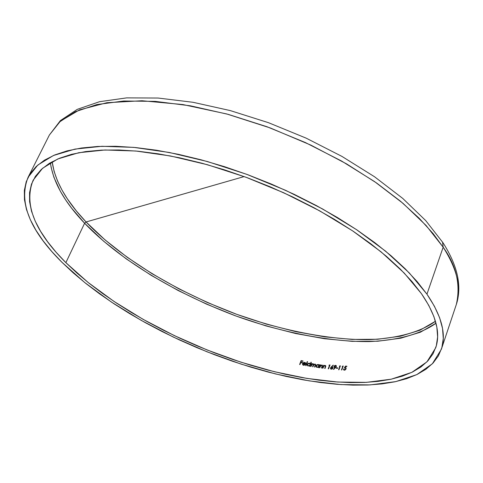 <?xml version="1.0" encoding="UTF-8"?>
<svg xmlns="http://www.w3.org/2000/svg" width="483" height="483" viewBox="0 0 483 483"><rect width="100%" height="100%" fill="white"/><g stroke="black" fill="none" stroke-linecap="round" stroke-linejoin="round"><path stroke-width="0.72" d="M435.986 323.23C421.514 333.699 398.704 340.322 369.169 341.584C328.38 341.988 278.89 331.658 234.611 315.502C156.607 285.809 108.343 248.262 84.603 223.243L86.089 221.963C109.659 246.867 157.633 284.252 235.227 313.775C279.277 329.841 328.5 340.086 369.054 339.634C398.415 338.335 421.079 331.7 435.449 321.255L419.969 330.221L400.467 336.21L377.64 339.253L352.173 339.422L324.721 336.85L295.928 331.688L266.393 324.111L236.706 314.318L207.412 302.521L179.072 288.931L152.223 273.807L127.403 257.403L105.173 240.009L86.089 221.963L244.163 176.573L86.089 221.963C66.171 201.055 54.863 180.974 52.158 161.708L54.12 171.459L57.513 180.962L62.011 190.103L67.33 198.803L76.356 210.944L86.089 221.963L84.603 223.243L103.821 241.373L126.19 258.84L151.149 275.322L178.155 290.524L206.652 304.181L236.096 316.045L265.952 325.898L295.638 333.53L324.588 338.74L352.192 341.354L377.815 341.215L400.781 338.197L420.403 332.207L435.986 323.23M28.147 177.183L49.369 135.035L60.46 121.118L79.502 109.883L106.918 102.704L142.026 100.742L182.912 104.563L226.732 113.964L270.323 127.971L310.925 145.142L346.643 163.93L376.565 182.985L400.6 201.308L419.214 218.286L433.13 233.615L443.165 247.211L442.561 242.092L443.165 247.211L426.127 225.531L403.076 203.397L374.603 181.62L341.602 161.044L305.262 142.497L266.966 126.733L228.218 114.368L190.531 105.837L155.309 101.376L123.769 101.007L96.866 104.563L75.276 111.724L59.403 122.054L49.369 135.035L60.417 120.581L77.31 109.333L99.558 101.696L126.709 97.874L158.158 98.043L193.043 102.293L230.24 110.577L268.427 122.67L306.15 138.144L341.97 156.42L374.548 176.766L402.756 198.422L425.734 220.604L442.905 242.623C457.685 265.716 462.165 286.322 456.338 304.441C461.73 288.586 457.341 269.508 443.165 247.211L426.948 294.177L443.165 247.211C456.411 265.686 460.8 284.765 456.338 304.441L441.371 349.239M61.951 262.305C29.578 230.192 18.3 201.846 28.099 177.279L37.807 165.041L53.474 155.484L74.974 149.096L101.925 146.289L133.67 147.363L169.231 152.465L207.394 161.533L246.722 174.321L285.682 190.368L322.735 209.048L356.454 229.6L385.627 251.19L409.33 272.973L426.948 294.177L417.191 281.637L405.207 268.789L391.085 255.773L374.959 242.774L356.985 229.956L337.382 217.501L316.401 205.595L294.31 194.401L271.416 184.089L248.045 174.81L224.523 166.683L201.182 159.825L178.342 154.312L156.311 150.201L135.373 147.526L115.787 146.283L97.759 146.458L81.488 148.003L67.107 150.865L54.736 154.952L44.436 160.181L36.255 166.448L30.194 173.651L26.239 181.674L24.343 190.399L24.452 199.721L26.474 209.531L30.332 219.717L35.917 230.186L43.12 240.83L51.838 251.565L61.951 262.305L73.338 272.973L85.896 283.491L99.498 293.791L114.03 303.801L129.39 313.473L145.449 322.741L162.113 331.555L179.259 339.863L196.786 347.609L214.579 354.757L232.534 361.26L250.532 367.068L268.463 372.139L286.22 376.444L303.668 379.928L320.7 382.56L337.182 384.311L352.982 385.132L367.974 385.005L382.017 383.894L394.973 381.787L406.698 378.654L417.04 374.494L425.867 369.302L433.034 363.083L438.407 355.856L441.854 347.657L443.267 338.529L442.549 328.531L439.621 317.742L434.422 306.252L426.948 294.177C441.673 315.894 446.479 334.266 441.347 349.3L432.357 363.79L416.841 374.591L395.764 381.618L370.135 384.903L340.944 384.589L309.156 380.864L275.672 373.975L241.343 364.188L206.984 351.793L173.373 337.092L141.29 320.416L111.495 302.123L84.785 282.603L61.951 262.305M65.875 262.649L84.603 223.243L65.875 262.649C34.571 231.466 23.661 203.989 33.152 180.201L42.589 168.265L57.833 158.949L78.753 152.719L104.98 149.984L135.85 151.016L170.433 155.961L207.539 164.757L245.787 177.17L283.69 192.747L319.752 210.89L352.602 230.856L381.057 251.842L404.211 273.046L421.466 293.7C436.016 315.007 440.768 333.029 435.714 347.778L426.954 361.845L411.848 372.345L391.327 379.173L366.362 382.367L337.913 382.053L306.91 378.412L274.241 371.681L240.745 362.117L207.213 350.006L174.423 335.643L143.125 319.354L114.091 301.489L88.081 282.44L65.875 262.649L56.04 252.168L47.575 241.693L40.596 231.315L35.205 221.123L31.504 211.204L29.596 201.665L29.56 192.602L31.473 184.132L35.392 176.349L41.363 169.376L49.387 163.314L59.469 158.261L71.556 154.325L85.588 151.59L101.448 150.122L118.993 149.984L138.053 151.221L158.406 153.854L179.809 157.863L201.991 163.236L224.655 169.901L247.489 177.798L270.178 186.806L292.402 196.816L313.853 207.672L334.236 219.228L353.284 231.315L370.763 243.752L386.466 256.376L400.232 269.019L411.927 281.504L421.466 293.7L428.801 305.449L433.921 316.637L436.843 327.154L437.616 336.905L436.312 345.816L433.022 353.828L427.86 360.898L420.935 366.983L412.391 372.079L402.351 376.166L390.964 379.252L378.364 381.341L364.689 382.445L350.078 382.596L334.671 381.811L318.587 380.127L301.96 377.567L284.916 374.174L267.576 369.984L250.049 365.033L232.456 359.358L214.905 353.007L197.511 346.021L180.376 338.444L163.616 330.324L147.339 321.708L131.648 312.646L116.657 303.191L102.468 293.398L89.204 283.34L76.966 273.064L65.875 262.649M331.157 369.205L332.232 368.958L332.841 368.245L332.757 367.098L331.803 366.851L333.204 365.112L330.638 367.75L330.583 368.795L331.157 369.205M312.435 363.777L311.861 364.122L312.042 363.627L311.692 363.572L310.617 366.428L310.974 366.482L311.927 364.405L312.857 364.073L313.322 364.538L312.579 366.736L312.93 366.79L313.847 364.743L314.813 364.375L315.278 364.78L314.53 367.032L314.88 367.086L315.647 364.816L315.007 364.031L313.702 364.562L313.334 363.826L311.861 364.122L312.042 363.627L311.692 363.572L310.617 366.428L310.974 366.482L312.374 364.128L313.232 364.279L313.268 365.444L313.274 364.345M309.555 363.18L308.166 363.391L307.454 364.073L307.212 364.949L307.731 365.891L309.645 365.746L309.458 366.235L309.814 366.295L311.318 362.292L310.967 362.238L310.327 363.934L309.555 363.18M299.985 364.562L300.704 362.667L302.298 362.962L302.449 362.564L300.855 362.268L301.307 361.073L302.901 361.369L303.052 360.976L301.102 360.608L299.623 364.496L299.985 364.562L300.704 362.667L302.298 362.962L302.449 362.564L300.855 362.268L302.4 362.697L300.855 362.268L301.307 361.073L302.901 361.369L303.052 360.976L301.102 360.608L303.004 361.103L301.102 360.608L299.623 364.496L299.985 364.562M303.167 364.707L303.765 365.076L302.98 364.472L302.956 363.675L305.564 364.14L305.685 363.608L304.984 362.419L303.203 362.745L302.521 364.122L303.004 365.076L303.747 365.299L305.178 364.725L303.421 364.858L302.956 363.675L305.564 364.14L305.618 363.095L304.658 362.328L305.467 362.799M306.071 365.667L307.58 361.67L307.224 361.61L305.715 365.601L306.071 365.667L307.58 361.67L307.224 361.61L307.526 361.803L307.224 361.61L305.715 365.601L306.071 365.667M318.321 364.52L316.951 364.768L316.25 365.462L316.009 366.337L316.51 367.261L318.4 367.068L318.212 367.563L318.563 367.611L319.631 364.743L319.082 365.226L318.321 364.52M320.573 365.414L320.766 364.9L320.422 364.852L319.354 367.72L319.698 367.762L320.984 365.468L322.179 365.746L321.473 367.998L321.817 368.04L322.366 366.579L322.246 365.13L320.573 365.414L320.766 364.9L320.422 364.852L319.354 367.72L319.698 367.762L320.084 366.73M325.56 366.555L324.715 368.402L325.059 368.438L325.777 365.951L325.095 365.396L323.821 365.836L324.015 365.317L323.67 365.275L322.608 368.143L322.952 368.185L323.918 366.096L324.908 365.74L325.427 366.265L324.715 368.402L325.059 368.438L325.802 366.199L325.095 365.396L323.821 365.836L324.015 365.317L323.67 365.275L322.608 368.143L322.952 368.185L323.676 366.386L324.908 365.74L325.554 366.555L325.379 366.017M329.533 365.269L328.223 368.801L328.567 368.837L330.022 364.9L328.947 365.202L329.672 365.432L328.223 368.801L328.567 368.837L330.022 364.9L328.947 365.202L329.533 365.269M335.709 365.347L334.067 366.192L333.995 367.303L335.081 367.708L333.644 369.447L336.24 366.802L336.289 365.746L335.709 365.347M337.665 368.318L337.81 367.913L336.379 367.798L336.228 368.203L337.665 368.318L337.81 367.913L336.379 367.798L337.756 368.064L336.379 367.798L336.228 368.203L337.665 368.318M339.911 366.199L338.607 369.749L338.939 369.773L340.388 365.812L339.338 366.156L340.05 366.362L338.607 369.749L338.939 369.773L340.388 365.812L339.338 366.156L339.911 366.199M342.755 366.386L341.457 369.942L341.783 369.966L343.232 365.999L342.187 366.349L342.894 366.555L341.457 369.942L341.783 369.966L343.232 365.999L342.187 366.349L342.755 366.386M345.079 367.925L345.792 368.324L345.538 369.235L344.542 369.809L343.902 369.048L343.528 369.477L344.18 370.201L345.484 369.749L346.088 367.937L344.928 367.575L345.508 366.543L346.752 366.603L346.903 366.199L345.399 366.126L344.301 368.088L345.079 367.925M50.377 162.717C53.142 182.073 64.553 202.244 84.603 223.243L71.665 208.233L65.712 199.98L60.345 191.238L53.927 177.327L51.174 167.637L50.377 162.717M299.816 364.532L301.247 360.777L299.816 364.532M303.324 362.655L304.803 362.491L303.324 362.655L302.769 363.705L303.324 362.655M302.787 364.828L302.672 364.097M302.521 364.116L302.756 364.846L303.535 365.275L304.821 365.015L304.924 364.508L303.626 364.913L305.063 364.671L304.447 365.039M303.632 362.848L304.55 362.679L305.479 363.892L305.226 363.101M305.479 363.892L303.221 363.216M303.565 365.021L304.218 365.088M304.465 362.467L305.407 362.751M302.702 364.568L302.883 363.451L304.127 362.51M305.491 363.717L305.425 363.367M305.334 363.729L303.131 363.331L304.55 362.679L305.334 363.729M305.902 365.637L307.363 361.773L305.902 365.637M307.399 365.39L307.321 364.357L309.392 363.144L310.134 363.572L309.392 363.144L308.166 363.391L307.212 364.949L307.731 365.891L309.645 365.746L309.458 366.235L309.814 366.295L311.318 362.292L310.967 362.238L310.466 364.104L311.106 362.401L310.327 363.934L310.164 363.602M309.651 366.271L309.79 365.909L309.651 366.271M307.671 364.417L308.794 363.5L309.893 363.844L309.995 364.816L309.349 365.565L308.408 365.746L307.611 364.955L307.979 363.947L309.374 363.518L309.965 363.928L310.134 364.979L308.552 365.909L307.719 365.281L307.671 364.417M307.894 365.504L308.552 365.909L309.494 365.728L310.134 364.979L309.929 363.892M307.357 365.112L308.311 363.554L309.893 363.415M307.985 365.613L308.788 365.927L309.706 365.583L310.201 364.75L309.977 363.947M313.328 364.393L312.579 366.736L312.93 366.79L313.847 364.743L315.194 364.574L315.254 365.643L315.236 364.641M315.29 364.695L314.53 367.032L314.88 367.086L315.634 364.587L315.007 364.031L315.55 364.363M315.453 364.297L313.841 364.725L315.145 364.194L313.702 364.562L313.05 363.735L313.612 364.079M312.549 363.947L313.05 363.735M311.692 363.572L311.994 363.759L311.692 363.572M310.81 366.458L311.837 363.735L310.81 366.458M313.189 363.898L313.497 364.001M316.19 366.778L316.117 365.746L318.158 364.49L316.951 364.768L316.021 366.144L316.51 367.261L318.4 367.068L318.212 367.563L318.563 367.611L319.631 364.743L319.281 364.701L319.227 365.39L319.281 364.701L319.082 365.226L318.158 364.49L318.949 364.931M318.406 367.587L318.538 367.231L318.406 367.587M316.564 366.748L316.462 365.8L317.108 365.045L318.653 365.178L318.744 366.138L318.11 366.899L316.945 367.038M317.923 364.834L318.72 365.281L318.883 366.301L317.325 367.261L316.389 366.253L317.108 365.045M316.673 366.869L317.325 367.261L318.255 367.062L318.883 366.301L318.689 365.226M316.154 366.5L317.096 364.931L318.659 364.75M316.763 366.983L317.554 367.273L318.46 366.911L318.949 366.072L318.726 365.263M320.422 365.969L321.666 365.335L322.318 366.156L322.137 365.613M322.119 366.814L321.666 368.022L322.179 365.993L321.473 367.998L321.817 368.04L322.541 365.559L321.853 364.991L322.457 365.347M319.541 367.744L320.561 365.015L319.541 367.744M322.27 365.226L320.712 365.583M325.506 365.631L323.966 365.999L325.095 365.396L325.699 365.746M322.795 368.167L323.809 365.438L322.795 368.167M328.416 368.819L329.672 365.432L328.416 368.819M330.752 369.006L330.571 367.907L331.416 366.802L330.571 367.907L330.583 368.795L331.266 369.217M332.226 368.958L332.558 368.674M332.455 367.032L331.803 366.851L332.346 367.014L331.803 366.851L333.204 365.112L331.416 366.802L333.33 365.287L330.952 367.623L330.722 368.952M330.903 367.955L331.35 367.406L332.479 367.503L332.081 368.656L330.97 368.571L330.903 367.955L332.135 367.273L332.684 368.275L331.573 368.982L330.903 367.955M331.066 368.68L332.219 368.819L332.727 368.112M332.733 367.949L332.564 367.599M331.736 368.982L332.219 368.819M336.385 366.042L335.6 365.335L334.628 365.601L333.958 366.434L333.995 367.303L335.081 367.708L333.451 369.223L336.313 366.639M334.127 367.46L333.958 366.434L334.773 365.764L335.6 365.335L336.271 365.716M333.596 369.386L335.22 367.877L333.596 369.386M334.888 367.303L334.302 366.446L334.779 365.897L335.926 365.999L335.981 366.591L334.888 367.303L334.375 367.044L334.381 366.283L335.721 365.812L336.12 366.76L334.888 367.303M334.471 367.152L335.673 367.309L336.174 366.537L335.957 366.048M335.16 365.577L336.15 365.625M334.073 367.346L334.375 366.12M336.12 366.76L336.156 366.362M338.8 369.761L340.05 366.362L338.8 369.761M341.65 369.954L342.894 366.555L341.65 369.954M344.077 369.67L344.971 369.918L345.888 369.012L344.451 369.809L343.57 369.03L343.679 369.918L344.282 370.213L345.345 369.869L346.07 368.879L346.027 367.829L344.928 367.575L345.508 366.543L346.752 366.603L346.903 366.199L345.399 366.126L344.301 368.088L345.496 367.992L345.888 369.012L345.756 368.227M343.57 369.03L343.884 369.205L343.57 369.03M345.393 367.521L346.057 367.877L345.393 367.521M345.538 366.289L346.842 366.355L345.538 366.289M345.864 368.348L345.846 369.115L345.116 369.863M344.216 369.833L344.971 369.918"/></g></svg>
